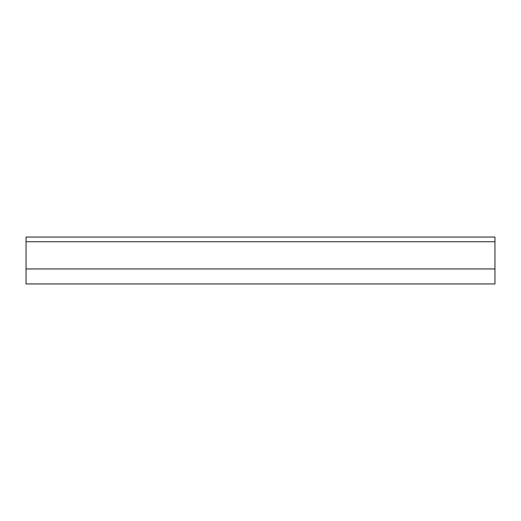 <?xml version="1.0" encoding="UTF-8"?>
<svg xmlns="http://www.w3.org/2000/svg" width="521" height="521" viewBox="0 0 521 521"><rect width="100%" height="100%" fill="white"/><g stroke="black" fill="none" stroke-linecap="round" stroke-linejoin="round"><path stroke-width="0.78" d="M26.05 237.055L494.95 237.055L494.95 268.94L26.05 268.94L26.05 237.055M494.95 268.94L494.95 283.945L26.05 283.945L26.05 268.94M26.05 241.744L494.95 241.744"/></g></svg>
